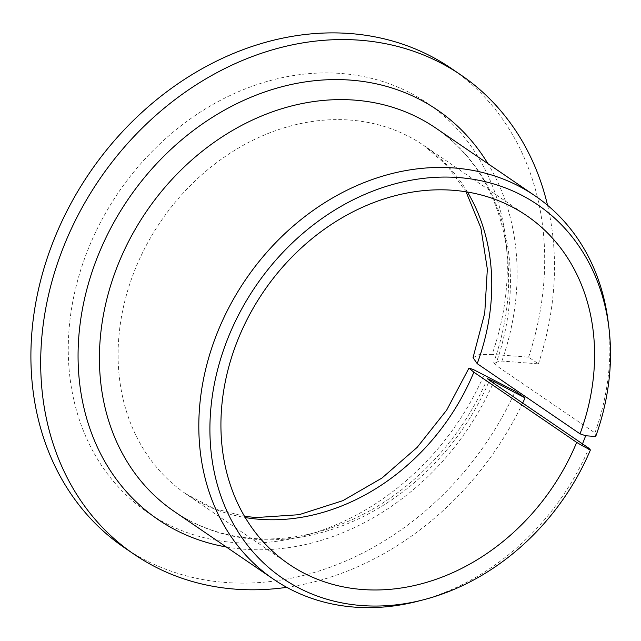 <?xml version="1.0" encoding="UTF-8"?>
<svg xmlns="http://www.w3.org/2000/svg" width="641" height="641" viewBox="0 0 641 641"><rect width="100%" height="100%" fill="white"/><g stroke="black" fill="none" stroke-linecap="round" stroke-linejoin="round"><path stroke-width="0.48" stroke-dasharray="3.21 2.4" d="M473.05 357.67L478.923 354.641L492.104 354.385A247.867 205.008 124.3 0 0 261.712 83.074A247.867 205.008 124.3 0 0 108.193 474.805A247.867 205.008 124.3 0 0 484.083 374.849M595.681 436.513L594.92 432.891L495.525 365.041L493.738 362.486L501.895 361.067L538.416 363.848L528.617 357.157L492.104 354.385M538.416 363.848A290.061 239.902 124.3 0 0 547.55 205.288M286.759 587.332A290.061 239.902 124.3 0 0 522.671 403.037M528.617 357.157A290.061 239.902 124.3 0 0 451.32 68.443M124.258 547.566A290.061 239.902 124.3 0 0 515.276 391.21M594.92 432.891A232.05 191.923 124.3 0 0 608.261 322.383M417.916 601.218A232.05 191.923 124.3 0 0 588.903 448.251M467.449 192.036A210.953 174.472 124.3 0 0 423.861 145.475A210.953 174.472 124.3 0 0 160.827 221.337A210.953 174.472 124.3 0 0 185.994 493.931A210.953 174.472 124.3 0 0 245.239 517.559M495.525 365.041A232.05 191.923 124.3 0 0 435.752 128.048C471.6 153.015 494.532 189.111 504.547 236.329C512.471 277.04 508.866 319.09 493.738 362.486M487.4 378.655C461.857 438.973 412.724 491.022 356.572 517.567C323.489 533.224 290.477 540.291 257.53 538.752C226.361 537.07 198.55 527.936 174.104 511.35A232.05 191.923 124.3 0 0 489.508 380.401M501.895 361.067A247.867 205.008 124.3 0 0 487.929 163.671M226.281 546.973A247.867 205.008 124.3 0 0 493.25 382.957M526.686 215.664L423.861 145.475L447.33 165.883L466.047 191.811M288.827 564.12L185.994 493.931L213.557 508.353L244.517 516.342"/><path stroke-width="0.96" d="M585.69 435.752L581.876 445.495L590.409 449.966A226.145 187.044 124.3 0 1 423.453 599.792A226.145 187.044 124.3 0 1 210.641 447.057A226.145 187.044 124.3 0 1 389.183 185.497A226.145 187.044 124.3 0 1 608.95 328.048A226.145 187.044 124.3 0 1 595.681 436.513L585.69 435.752L580.033 433.837L477.2 363.647L473.05 357.67L484.748 313.08L487.336 269.06L480.886 227.948L466.047 191.811M580.033 433.837A210.953 174.472 124.3 0 0 526.686 215.664A210.953 174.472 124.3 0 0 263.651 291.527A210.953 174.472 124.3 0 0 288.827 564.12A210.953 174.472 124.3 0 0 576.684 442.386L581.876 445.495M245.239 517.559A210.953 174.472 124.3 0 0 473.859 372.189L468.948 368.126L473.178 369.448L515.276 391.21L525.067 397.893L493.874 381.531L487.4 378.655L489.508 380.401L588.903 448.251L590.409 449.966M547.55 205.288A290.061 239.902 124.3 0 0 461.119 75.125A290.061 239.902 124.3 0 0 99.443 179.432A290.061 239.902 124.3 0 0 134.049 554.249A290.061 239.902 124.3 0 0 286.759 587.332M522.671 403.037A290.061 239.902 124.3 0 0 525.067 397.893M461.119 75.125L451.32 68.443A290.061 239.902 124.3 0 0 89.652 172.75A290.061 239.902 124.3 0 0 124.258 547.566L134.049 554.249M608.95 328.048L608.261 322.383A232.05 191.923 124.3 0 0 535.155 195.906A232.05 191.923 124.3 0 0 245.815 279.348A232.05 191.923 124.3 0 0 273.499 579.208A232.05 191.923 124.3 0 0 417.916 601.218L423.453 599.792M473.859 372.189L576.684 442.386M477.2 363.647A210.953 174.472 124.3 0 0 467.449 192.036M535.155 195.906L435.752 128.048A232.05 191.923 124.3 0 0 146.42 211.498A232.05 191.923 124.3 0 0 174.104 511.35L273.499 579.208M487.929 163.671A247.867 205.008 124.3 0 0 128.264 199.111A247.867 205.008 124.3 0 0 226.281 546.973M493.25 382.957A247.867 205.008 124.3 0 0 493.874 381.531M244.517 516.342L256.144 517.543L299.059 514.699L342.871 500.669L381.908 478.09L417.155 447.378L446.697 410.072L468.948 368.126"/></g></svg>
